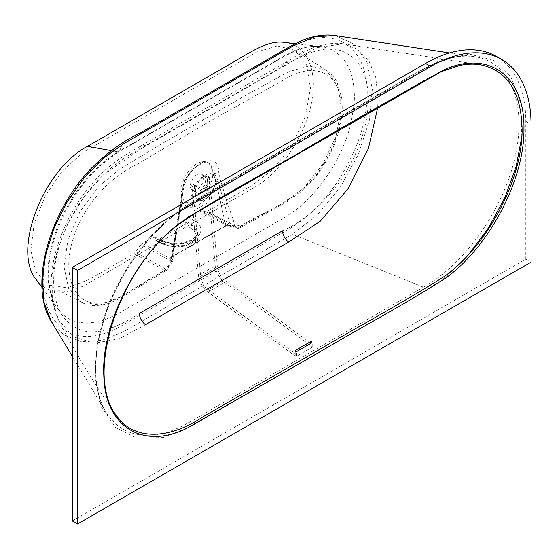 <?xml version="1.0" encoding="UTF-8"?>
<svg xmlns="http://www.w3.org/2000/svg" width="559" height="559" viewBox="0 0 559 559"><rect width="100%" height="100%" fill="white"/><g stroke="black" fill="none" stroke-linecap="round" stroke-linejoin="round"><path stroke-width="0.42" stroke-dasharray="2.79 2.1" d="M521.813 136.703L520.792 103.443L511.038 77.128L493.436 60.183L469.609 54.146L441.771 59.568L412.584 74.829L236.757 176.344L178.188 211.239L150.322 236.925L126.222 269.48L107.985 306.025L97.238 343.303L94.939 378.003L101.312 406.994L115.783 427.677L137.06 438.179L163.221 437.578L191.954 425.916L426.203 290.673L448.143 274.916L468.728 254.394M72.279 520.967L525.795 259.131L525.795 121.317A141.776 81.859 120 0 0 496.434 56.417M196.88 174.653A9.286 5.359 -60 0 1 201.519 174.191A9.286 5.359 -60 0 1 202.945 181.633A9.286 5.359 -60 0 1 196.88 189.808A9.286 5.359 -60 0 1 192.24 190.27A9.286 5.359 -60 0 1 190.815 182.828A9.286 5.359 -60 0 1 196.88 174.653M201.652 177.406L201.652 177.406A9.286 5.359 120 0 0 195.091 188.774A9.286 5.359 120 0 0 197.013 193.023A9.286 5.359 120 0 0 206.292 187.663A9.286 5.359 120 0 0 206.292 176.944A9.286 5.359 120 0 0 201.652 177.406L205.23 175.337A14.345 8.28 -60 0 1 215.376 181.2A14.345 8.28 -60 0 1 205.23 198.766A14.345 8.28 -60 0 1 195.091 192.911A14.345 8.28 -60 0 1 205.23 175.337L201.652 177.406M207.026 178.23L205.356 177.259A9.286 5.359 -60 0 1 199.263 191.185A9.286 5.359 -60 0 1 194.623 191.646A9.286 5.359 -60 0 1 193.176 184.295L194.846 185.26A9.286 5.359 120 0 0 196.293 192.61A9.286 5.359 120 0 0 200.94 192.149A9.286 5.359 120 0 0 207.026 178.23L209.29 176.917L207.62 175.952L207.62 186.364A80.091 46.243 60 0 1 209.709 201.617L215.173 265.77A15.526 8.965 -120 0 0 224.648 282.449L311.929 346.447L311.929 343.974L224.935 280.157A12.487 7.211 60 0 1 217.311 266.741L211.882 202.882A67.031 38.704 -120 0 0 209.29 187.328L209.29 176.917M145.508 324.737L119.423 338.719L94.31 343.261L73.208 336.735L58.499 319.986L52.343 299.959L51.994 275.853L57.465 249.356L68.401 222.398L84.004 196.985L103.094 175.037L145.508 145.654L288.591 63.02L317.323 47.62L343.233 43.847L357.788 49.234L368.828 60.638L375.718 77.31L378.073 98.251L377.667 107.859M480.621 64.816C450.212 58.094 411.697 89.573 376.864 107.915L187.461 217.563C165.01 232.817 145.773 254.366 129.737 282.19C101.78 330.348 95.903 388.1 116.244 415.274M180.899 191.269L181.78 191.779L182.094 193.756L181.661 200.241L175.973 232.404L172.004 259.292A3.361 1.943 -60 0 1 171.068 261.402L169.81 258.405L171.201 257.028L224.55 226.227L226.968 225.403L230.902 226.458L228.736 225.284A3.375 2.362 166 0 1 230.357 225.577L218.143 181.151L214.991 174.757L213.901 173.234L212.853 172.822A22.598 13.046 120 0 0 207.459 162.299A22.598 13.046 120 0 0 190.381 169.125A22.598 13.046 120 0 0 180.899 191.269L181.298 192.471A3.375 0.447 -21.1 0 1 181.906 192.079L181.78 191.779M182.143 199.898A3.375 0.713 9.6 0 0 181.654 200.164L181.822 195.182C182.604 198.738 183.597 200.779 184.805 201.289A22.598 13.046 -60 0 0 202.526 196.23A22.598 13.046 -60 0 0 212.853 172.864L215.781 180.473L225.703 225.515L172.354 256.315L182.185 201.61L181.298 192.471M184.805 201.289A22.598 13.046 -60 0 1 180.899 191.311M213.433 173.919L214.083 173.36L218.737 172.976C219.31 146.067 181.472 167.945 181.892 194.252L175.17 233.494A3.375 1.244 7.7 0 0 176.085 232.803L176.085 232.803A3.375 1.244 7.7 0 0 175.973 232.404A3.375 1.502 9.5 0 1 175.875 231.901L181.256 202.344A3.375 1.411 11 0 0 181.242 202.456M181.934 191.926L184.722 180.487L191.681 169.775L200.667 163.228L208.821 162.9L214.223 173.444M424.12 286.76L224.956 401.739C203.001 413.562 180.166 430.535 159.497 434.098C135.711 438.305 117.879 430.989 105.986 412.137C88.923 384.899 93.046 334.121 116.048 288.039C128.437 263.051 144.068 241.698 162.948 223.991C181.661 208.444 200.814 195.818 220.428 186.112L386.528 90.216C415.938 73.208 448.339 50.981 474.43 56.725C508.641 61.127 526.278 101.137 516.202 151.237C506.692 204.189 466.884 262.933 424.12 286.76M51.316 321.481L64.131 335.155L81.397 341.619L101.829 340.396L124.161 331.452L292.518 234.249L317.875 214.272L340.536 186.79L358.284 154.522L369.261 120.828L372.336 89.147L367.2 62.706L354.378 44.203L335.169 35.552M295.145 43.679L320.349 46.551C310.951 46.013 302.636 47.417 295.418 50.771L284.405 56.319L119.353 151.608L118.11 151.838L284.964 55.509L294.866 50.687L301.692 48.34C310.427 45.81 317.861 46.313 317.302 46.32L320.342 46.551C322.103 46.411 325.855 47.473 331.62 49.737L335.114 51.68L340.145 55.607C340.983 56.103 345.567 61.658 346.105 62.901C346.859 63.642 350.535 71.328 350.842 72.901L353.211 82.18L354.113 89.272C354.665 98.615 354.273 100.865 353.959 105.483L350.898 123.49C349.62 128.339 349.256 130.513 345.441 140.98L341.989 149.372C335.54 162.914 336.965 160.14 329.691 172.193L320.482 185.169L308.771 198.473C307.485 199.856 301.539 205.509 297.318 208.786L284.657 217.514L116.412 314.626L103.988 320.139L98.286 321.774L87.435 323.172C71.915 322.145 66.095 318.923 57.947 308.98L54.887 304.18C52.385 299.128 50.918 295.452 50.499 293.175L48.78 284.824C48.675 283.462 47.983 281.184 48.004 271.457C47.669 270.27 49.346 254.939 49.604 254.974L51.728 244.94L55.607 232.097C56.347 229.714 60.302 219.631 63.726 213.021L74.144 195.056L84.786 180.767C90.516 173.912 95.547 169.139 94.876 169.803L105.896 160.112L118.11 151.838L111.164 150.595M36.391 279.849C48.2 294.237 64.942 295.718 86.631 284.3L254.345 187.475C281.722 171.92 307.289 132.762 312.153 98.768C317.295 68.121 305.577 44.392 284.356 42.449M122.114 144.683L109.222 153.236L96.462 164.22C85.695 174.701 76.255 186.65 68.156 200.066C51.84 226.688 43.385 257.07 43.274 278.424C42.498 301.539 49.499 318.77 64.299 330.11C70.497 334.96 82.76 337.077 89.503 336.378C92.661 336.378 97.545 335.449 104.135 333.583C110.878 331.305 116.531 328.797 121.072 326.051L290.582 228.17L301.056 221.071C316.506 208.898 329.307 194.763 339.453 178.642C357.998 148.449 365.174 125.153 367.053 99.509C368.598 71.531 360.282 52.253 342.094 41.666C333.164 37.767 324.367 36.656 315.702 38.326C308.952 39.451 302.181 41.652 295.397 44.937L122.114 144.683L119.353 151.608L100.976 165.094C87.784 176.979 76.485 191.513 67.087 208.71C55.11 231.265 48.913 252.864 48.5 273.512C49.08 290.771 52.225 302.587 57.926 308.945L42.002 287.424M205.23 175.205C218.471 166.827 218.471 191.996 205.23 198.906C191.996 207.284 191.996 182.115 205.23 175.205M282.47 230.825C304.159 221.224 323.878 203.958 341.626 179.02C358.857 152.544 367.773 126.215 368.381 100.04C368.053 74.403 359.374 58.143 342.332 51.246C326.002 44.371 303.768 53.643 282.47 67.094L139.282 149.826C117.914 159.601 98.307 176.93 80.468 201.806C63.188 228.254 54.251 254.562 53.636 280.73C53.964 306.36 62.671 322.634 79.762 329.551C96.148 336.455 118.34 327.148 139.282 313.501M176.819 231.077A3.375 1.502 9.5 0 0 175.875 231.901L171.389 257.419A1.691 1.349 24.7 0 1 171.306 257.706L172.004 257.091A1.691 0.971 60 0 0 172.354 256.315L171.389 257.419L171.222 260.948A1.691 0.957 -14 0 1 170.963 261.081L140.98 244.604L134.027 253.632L89.307 279.451L67.339 287.857L48.402 285.006L35.846 271.842L30.857 250.362L34.162 223.698L45.293 195.755L62.622 170.635L83.598 152.034L256.707 52.022L277.439 45.964L294.803 50.268L306.639 65.019L310.42 88.008L305.549 115.741L292.776 143.998L274.029 168.469L252.179 185.42L207.221 211.379L205.852 211.672L200.262 210.38L231.293 226.612A3.361 1.936 -60 0 1 231.105 226.556A3.361 1.936 -60 0 1 230.357 225.577A3.375 2.152 -19.4 0 0 234.752 224.536L227.548 203.553L219.925 178.482L218.737 172.976M140.98 244.604L142.349 243.319L153.005 237.163L154.619 236.96L155.388 238.539L161.67 241.565L181.102 244.269L193.204 239.769L197.69 232.46L191.506 224.341L193.875 220.197C199.619 222.531 206.334 231.964 193.812 239.448C180.83 246.687 163.668 243.291 159.266 240.181L153.005 237.163M185.854 222.335L191.506 225.717L191.506 224.341L185.854 220.952L185.854 222.335L184.659 224.404L156.583 240.608L155.779 240.712L155.388 238.539M185.854 220.952L188.236 216.822L198.899 210.666L200.262 210.38M221.301 205.691A3.375 2.313 168.3 0 1 224.452 204.706A3.375 2.222 -18 0 0 227.548 203.553M180.767 201.093A3.375 1.37 11 0 0 181.654 200.395A3.375 1.37 11 0 0 181.661 200.241A3.375 0.713 9.6 0 1 181.654 200.164L181.256 202.344A3.375 1.411 11 0 1 182.185 201.61A25.952 14.988 120 0 0 199.032 204.664A25.952 14.988 120 0 0 215.872 182.157A3.375 2.369 166 0 1 218.143 181.151M175.17 233.494L171.886 260.871A3.375 1.167 6.2 0 0 172.829 260.187L172.829 260.187A3.375 1.167 6.2 0 0 172.004 259.292A3.375 1.411 11 0 1 171.257 258.475A1.691 1.188 -8 0 1 170.02 259.46M181.661 194.169A3.375 0.734 -13.5 0 1 182.094 193.756A3.375 1.391 11 0 1 182.562 194.672L182.562 194.672A3.375 1.391 11 0 1 181.668 195.384M214.125 175.421A3.375 0.629 132.3 0 1 214.991 174.757A3.375 2.369 -14.6 0 0 218.967 173.849M231.209 226.556L237.079 228.058A3.375 2.564 -75.6 0 0 237.526 228.233A3.375 2.564 -75.6 0 0 240.698 226.06C264.512 210.61 290.191 204.419 312.53 179.292C334.548 154.081 346.252 115.566 339.11 92.619C332.766 68.799 308.75 63.845 283.511 80.021L208.954 121.785L136.536 164.667C113.701 175.177 84.765 201.764 73.893 236.541C62.28 269.731 71.175 300.071 93.22 303.013C104.414 304.424 116.454 300.546 129.339 291.379L166.938 268.69L171.886 260.871A3.375 0.629 32.3 0 1 172.326 261.626A3.375 0.629 32.3 0 1 171.068 261.402M294.803 50.268L326.114 70.175C331.808 74.333 335.561 78.644 337.37 83.102L341.668 97.846C343.533 113.191 340.599 129.898 332.857 147.967C325.659 164.304 315.933 178.216 303.67 189.697L288.703 200.891L281.079 205.069C280.213 205.551 273.099 208.905 279.409 206.04L240.014 227.911A3.375 3.375 0 0 1 237.526 228.233L231.58 226.716A3.375 3.375 0 0 1 231.105 226.556L231.286 226.612A3.375 2.557 -75.6 0 0 231.58 226.716L231.58 226.716A3.375 2.557 -75.6 0 0 234.752 224.536L240.698 226.06A3.375 1.915 60.7 0 1 240.014 227.911L240.014 227.911A3.375 1.915 60.7 0 1 238.441 227.765L282.756 203.19L304.41 187.363L323.298 163.431L336.238 135.411L341.311 107.775L337.755 84.835L326.114 70.175L309.092 65.962L288.542 71.783L245.191 95.624L160.314 144.627L118.815 169.705L98.139 186.965L80.014 211.609L67.981 239.608L63.992 266.706L68.694 288.717L81.348 302.195L99.879 304.99L121.184 296.563L164.612 270.437A3.375 2.04 118.8 0 0 165.981 269.152L170.865 261.423M182.052 192.017L182.842 193.176L181.892 194.252M48.402 285.006L81.348 302.195C88.252 306.325 97.769 306.611 109.892 303.062L120.024 298.352L166.254 270.535A3.375 1.984 59.2 0 0 166.938 268.69A3.375 0.629 32.4 0 1 167.379 269.438A3.375 0.629 32.4 0 1 165.981 269.152L135.397 252.347M205.852 211.672L237.079 228.058A3.375 1.991 117.7 0 0 238.441 227.765L207.221 211.379M227.352 225.109L227.199 225.668L228.624 225.724L228.736 225.284L227.352 225.109L225.703 225.515A1.691 0.971 60 0 1 225.354 226.283L225.354 226.283A1.691 0.971 60 0 1 224.55 226.227M171.222 260.948L171.019 261.423M171.201 257.028A1.691 0.971 60 0 0 172.004 257.091L225.354 226.283L227.199 225.668L198.899 210.666M171.285 257.769L171.306 257.706A1.691 1.349 24.7 0 1 169.81 258.405L142.349 243.319M155.388 239.923L161.67 242.948L162.054 243.738L162.879 243.64C172.025 247.595 181.186 247.42 190.353 243.102C197.767 237.848 197.76 232.74 190.326 227.792L191.506 225.717L197.69 233.941L193.204 241.292L181.102 245.764L161.67 242.941L160.901 239.986L159.266 240.181M162.054 243.738C172.626 247.623 181.284 247.93 188.027 244.667C193.204 243.158 196.426 239.587 197.69 233.941L197.69 232.46L197.39 234.053C195.112 238.008 191.136 240.663 185.455 242.005C175.673 244.08 167.49 243.41 160.901 239.986M182.828 193.323L176.085 232.803L172.829 260.187A3.375 3.375 0 0 1 172.326 261.626L167.379 269.438A3.375 3.375 0 0 1 166.254 270.535A3.375 1.984 59.2 0 1 164.612 270.437L134.027 253.632M230.902 226.472L228.638 225.612M295.222 351.457L295.222 353.623L208.227 289.8A12.487 7.211 60 0 1 200.604 276.384L195.175 212.532A67.031 38.704 -120 0 0 192.582 196.978L209.29 187.328M192.582 196.978L192.582 186.566L194.846 185.26M205.356 177.259L207.62 175.952M192.582 186.566L190.912 185.602L193.176 184.295M190.912 185.602L190.912 196.013L207.62 186.364M190.912 196.013A80.091 46.243 60 0 1 192.995 211.26L198.466 275.419A15.526 8.965 -120 0 0 207.941 292.098L295.222 356.097L296.654 356.209L311.929 347.391L311.929 342.751M295.222 356.097L295.222 352.68L310.497 343.575M195.175 212.532L211.882 202.882M192.995 211.26L209.709 201.617M311.929 343.974L310.497 343.862M525.795 259.131L531.05 262.164M423.429 287.158L292.518 234.249M145.508 145.654A10.125 5.897 -120.3 0 0 141.378 145.668A10.125 5.897 -120.3 0 0 139.282 149.826M288.591 63.02A10.125 5.8 -119.8 0 0 284.545 62.978L284.545 62.978A10.125 5.8 -119.8 0 0 282.47 67.094M215.781 180.473A3.375 2.222 149.3 0 1 217.584 179.502A3.375 2.362 -15.1 0 0 219.925 178.482M156.583 240.608L162.879 243.64M190.326 227.792L184.659 224.404M188.236 216.822L193.875 220.197M296.654 356.209L296.654 351.569M200.604 276.384L217.311 266.741M198.466 275.419L215.173 265.77M207.941 292.098L224.648 282.449M208.227 289.8L224.935 280.157M525.795 121.317L531.05 124.35M192.24 190.27L194.623 191.646M196.293 192.61L197.013 193.023M201.519 174.191L206.292 176.944M58.422 319.839C74.207 350.975 93.493 382.803 116.279 415.323M481.201 64.914L342.101 43.693M207.459 162.299L208.821 162.9C207.103 163.018 206.683 159.895 196.551 166.652C188.879 172.668 184.309 181.514 182.842 193.176M449.548 52.944L474.43 56.725C466.807 55.565 458.555 56.131 449.674 58.422L433.19 64.509L424.903 68.862L195.832 201.114C178.384 210.415 161.893 224.222 146.353 242.536C120.164 274.546 103.869 309.26 97.469 346.692C93.493 373.936 96.33 395.751 105.986 412.137L72.279 356.244M195.091 188.774L195.091 192.911M58.499 319.986L55.11 311.957L51.449 294.586C49.562 271.604 54.768 247.351 67.066 221.818C74.228 207.2 83.039 193.959 93.486 182.087C109.557 163.361 127.096 153.697 141.378 145.668L284.545 62.978C295.641 56.424 303.893 51.924 309.309 49.485C317.882 45.356 333.199 42.023 343.233 43.847L343.233 43.847M160.859 239.958L154.619 236.96M162.082 243.745L155.779 240.712M294.921 353.127L294.921 350.968M312.222 346.943L312.222 342.304"/><path stroke-width="0.84" d="M468.728 254.394L488.706 227.562L504.84 197.739L516.104 166.813L521.813 136.703M501.689 59.45L496.434 56.417A141.776 81.859 120 0 0 425.546 63.44L72.279 267.398L72.279 520.967L77.533 524L531.05 262.164L531.05 124.35A141.776 81.859 120 0 0 501.689 59.45A141.776 81.859 120 0 0 430.8 66.472L77.533 270.423L77.533 524M523.951 128.451C524.789 178.573 490.131 245.282 446.983 277.194C403.836 305.088 360.38 327.686 317.114 353.477L187.174 428.117C142.783 450.386 104.868 426.482 103.82 375.781C100.927 325.834 135.187 256.888 179.159 223.502C222.971 194.567 267.621 171.809 311.768 145.34C356.083 119.305 400.321 94.059 444.475 69.602C488.685 49.772 524.845 76.262 523.951 128.451M288.591 242.089L145.508 324.737A10.125 5.876 -120.4 0 1 139.282 313.501L282.47 230.825A10.125 5.821 -119.6 0 0 288.591 242.089L320.251 221.231L348.131 188.697L368.36 148.617L377.667 107.859M480.936 64.865C474.437 63.733 467.457 63.908 460.001 65.396L441.128 71.72L195.336 213.119L178.894 224.229C118.85 268.334 84.234 375.858 116.244 415.274C133.154 440.576 168.629 439.94 202.575 417.049L315.681 351.751C358.759 326.211 401.83 303.362 444.915 276.069C488.091 244.933 522.931 178.517 522.078 128.654C521.142 91.983 507.432 70.72 480.936 64.865L480.621 64.816M311.929 341.815L311.929 342.751L311.929 341.815L310.497 341.703L295.222 350.521L295.222 351.457L295.222 350.521L295.222 351.457L296.654 351.569L311.929 342.751M51.316 321.481C28.747 286.599 48.486 213.175 90.104 169.552C106.189 153.334 122.826 141.175 140.023 133.084L290.428 46.25L302.237 40.416C313.823 35.678 324.8 34.057 335.169 35.552L314.745 36.81L292.518 46.243L124.161 143.446L103.226 158.351L83.843 178.3L67.101 202.078L54.062 228.177L45.6 254.855L42.239 280.325L44.182 303.006L51.316 321.481L72.279 356.244M295.145 43.679L284.356 42.449C270.095 40.08 254.541 49.458 233.774 61.874L87.477 146.332C42.945 169.719 11.858 251.284 36.391 279.849L42.002 287.424M72.279 267.398L77.533 270.423M111.164 150.595L87.477 146.332M310.497 343.575L310.497 341.703M425.546 63.44L430.8 66.472M335.169 35.552L449.548 52.944"/></g></svg>
